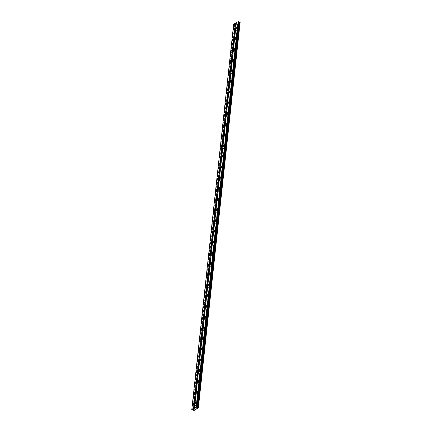 <?xml version="1.0" encoding="UTF-8"?>
<svg xmlns="http://www.w3.org/2000/svg" width="432" height="432" viewBox="0 0 432 432"><rect width="100%" height="100%" fill="white"/><g stroke="black" fill="none" stroke-linecap="round" stroke-linejoin="round"><path stroke-width="0.32" stroke-dasharray="2.16 1.62" d="M235.294 29.133A0.653 0.27 -73.2 0 0 235.17 28.69A0.653 0.27 -73.2 0 0 234.662 29.506A0.653 0.27 -73.2 0 0 234.787 29.943A0.653 0.27 -73.2 0 0 235.294 29.133M194.573 403.952A0.653 0.27 -73.2 0 0 194.449 403.515A0.653 0.27 -73.2 0 0 193.946 404.325A0.653 0.27 -73.2 0 0 194.071 404.768A0.653 0.27 -73.2 0 0 194.573 403.952M195.739 393.244A0.653 0.27 -73.2 0 0 195.61 392.807A0.653 0.27 -73.2 0 0 195.107 393.617A0.653 0.27 -73.2 0 0 195.232 394.06A0.653 0.27 -73.2 0 0 195.739 393.244M196.9 382.536A0.653 0.27 -73.2 0 0 196.776 382.099A0.653 0.27 -73.2 0 0 196.274 382.909A0.653 0.27 -73.2 0 0 196.398 383.346A0.653 0.27 -73.2 0 0 196.9 382.536M198.061 371.828A0.653 0.27 -73.2 0 0 197.937 371.385A0.653 0.27 -73.2 0 0 197.435 372.2A0.653 0.27 -73.2 0 0 197.559 372.638A0.653 0.27 -73.2 0 0 198.061 371.828M199.228 361.12A0.653 0.27 -73.2 0 0 199.103 360.677A0.653 0.27 -73.2 0 0 198.601 361.492A0.653 0.27 -73.2 0 0 198.725 361.93A0.653 0.27 -73.2 0 0 199.228 361.12M200.389 350.406A0.653 0.27 -73.2 0 0 200.264 349.969A0.653 0.27 -73.2 0 0 199.762 350.784A0.653 0.27 -73.2 0 0 199.886 351.221A0.653 0.27 -73.2 0 0 200.389 350.406M201.555 339.698A0.653 0.27 -73.2 0 0 201.431 339.26A0.653 0.27 -73.2 0 0 200.923 340.07A0.653 0.27 -73.2 0 0 201.053 340.513A0.653 0.27 -73.2 0 0 201.555 339.698M202.716 328.99A0.653 0.27 -73.2 0 0 202.592 328.552A0.653 0.27 -73.2 0 0 202.09 329.362A0.653 0.27 -73.2 0 0 202.214 329.8A0.653 0.27 -73.2 0 0 202.716 328.99M203.882 318.281A0.653 0.27 -73.2 0 0 203.758 317.839A0.653 0.27 -73.2 0 0 203.251 318.654A0.653 0.27 -73.2 0 0 203.375 319.091A0.653 0.27 -73.2 0 0 203.882 318.281M205.043 307.573A0.653 0.27 -73.2 0 0 204.919 307.13A0.653 0.27 -73.2 0 0 204.417 307.946A0.653 0.27 -73.2 0 0 204.541 308.383A0.653 0.27 -73.2 0 0 205.043 307.573M206.21 296.86A0.653 0.27 -73.2 0 0 206.08 296.422A0.653 0.27 -73.2 0 0 205.578 297.238A0.653 0.27 -73.2 0 0 205.702 297.675A0.653 0.27 -73.2 0 0 206.21 296.86M207.371 286.151A0.653 0.27 -73.2 0 0 207.247 285.714A0.653 0.27 -73.2 0 0 206.744 286.524A0.653 0.27 -73.2 0 0 206.869 286.967A0.653 0.27 -73.2 0 0 207.371 286.151M208.532 275.443A0.653 0.27 -73.2 0 0 208.408 275.006A0.653 0.27 -73.2 0 0 207.905 275.816A0.653 0.27 -73.2 0 0 208.03 276.253A0.653 0.27 -73.2 0 0 208.532 275.443M209.698 264.735A0.653 0.27 -73.2 0 0 209.574 264.292A0.653 0.27 -73.2 0 0 209.072 265.108A0.653 0.27 -73.2 0 0 209.196 265.545A0.653 0.27 -73.2 0 0 209.698 264.735M210.859 254.027A0.653 0.27 -73.2 0 0 210.735 253.584A0.653 0.27 -73.2 0 0 210.233 254.399A0.653 0.27 -73.2 0 0 210.357 254.837A0.653 0.27 -73.2 0 0 210.859 254.027M212.026 243.313A0.653 0.27 -73.2 0 0 211.901 242.876A0.653 0.27 -73.2 0 0 211.394 243.691A0.653 0.27 -73.2 0 0 211.523 244.129A0.653 0.27 -73.2 0 0 212.026 243.313M213.187 232.605A0.653 0.27 -73.2 0 0 213.062 232.168A0.653 0.27 -73.2 0 0 212.56 232.978A0.653 0.27 -73.2 0 0 212.684 233.42A0.653 0.27 -73.2 0 0 213.187 232.605M214.353 221.897A0.653 0.27 -73.2 0 0 214.229 221.459A0.653 0.27 -73.2 0 0 213.721 222.269A0.653 0.27 -73.2 0 0 213.845 222.707A0.653 0.27 -73.2 0 0 214.353 221.897M215.514 211.189A0.653 0.27 -73.2 0 0 215.39 210.751A0.653 0.27 -73.2 0 0 214.888 211.561A0.653 0.27 -73.2 0 0 215.012 211.999A0.653 0.27 -73.2 0 0 215.514 211.189M216.68 200.48A0.653 0.27 -73.2 0 0 216.551 200.038A0.653 0.27 -73.2 0 0 216.049 200.853A0.653 0.27 -73.2 0 0 216.173 201.29A0.653 0.27 -73.2 0 0 216.68 200.48M217.841 189.767A0.653 0.27 -73.2 0 0 217.717 189.329A0.653 0.27 -73.2 0 0 217.215 190.145A0.653 0.27 -73.2 0 0 217.339 190.582A0.653 0.27 -73.2 0 0 217.841 189.767M219.002 179.059A0.653 0.27 -73.2 0 0 218.878 178.621A0.653 0.27 -73.2 0 0 218.376 179.431A0.653 0.27 -73.2 0 0 218.5 179.874A0.653 0.27 -73.2 0 0 219.002 179.059M220.169 168.35A0.653 0.27 -73.2 0 0 220.045 167.913A0.653 0.27 -73.2 0 0 219.537 168.723A0.653 0.27 -73.2 0 0 219.667 169.166A0.653 0.27 -73.2 0 0 220.169 168.35M221.33 157.642A0.653 0.27 -73.2 0 0 221.206 157.205A0.653 0.27 -73.2 0 0 220.703 158.015A0.653 0.27 -73.2 0 0 220.828 158.452A0.653 0.27 -73.2 0 0 221.33 157.642M222.496 146.934A0.653 0.27 -73.2 0 0 222.372 146.491A0.653 0.27 -73.2 0 0 221.864 147.307A0.653 0.27 -73.2 0 0 221.994 147.744A0.653 0.27 -73.2 0 0 222.496 146.934M223.657 136.22A0.653 0.27 -73.2 0 0 223.533 135.783A0.653 0.27 -73.2 0 0 223.031 136.598A0.653 0.27 -73.2 0 0 223.155 137.036A0.653 0.27 -73.2 0 0 223.657 136.22M224.824 125.512A0.653 0.27 -73.2 0 0 224.699 125.075A0.653 0.27 -73.2 0 0 224.192 125.885A0.653 0.27 -73.2 0 0 224.316 126.328A0.653 0.27 -73.2 0 0 224.824 125.512M225.985 114.804A0.653 0.27 -73.2 0 0 225.86 114.367A0.653 0.27 -73.2 0 0 225.358 115.177A0.653 0.27 -73.2 0 0 225.482 115.619A0.653 0.27 -73.2 0 0 225.985 114.804M227.151 104.096A0.653 0.27 -73.2 0 0 227.021 103.658A0.653 0.27 -73.2 0 0 226.519 104.468A0.653 0.27 -73.2 0 0 226.643 104.906A0.653 0.27 -73.2 0 0 227.151 104.096M228.312 93.388A0.653 0.27 -73.2 0 0 228.188 92.945A0.653 0.27 -73.2 0 0 227.686 93.76A0.653 0.27 -73.2 0 0 227.81 94.198A0.653 0.27 -73.2 0 0 228.312 93.388M229.473 82.674A0.653 0.27 -73.2 0 0 229.349 82.237A0.653 0.27 -73.2 0 0 228.847 83.052A0.653 0.27 -73.2 0 0 228.971 83.489A0.653 0.27 -73.2 0 0 229.473 82.674M230.639 71.966A0.653 0.27 -73.2 0 0 230.515 71.528A0.653 0.27 -73.2 0 0 230.008 72.338A0.653 0.27 -73.2 0 0 230.137 72.781A0.653 0.27 -73.2 0 0 230.639 71.966M231.8 61.258A0.653 0.27 -73.2 0 0 231.676 60.82A0.653 0.27 -73.2 0 0 231.174 61.63A0.653 0.27 -73.2 0 0 231.298 62.073A0.653 0.27 -73.2 0 0 231.8 61.258M232.967 50.549A0.653 0.27 -73.2 0 0 232.843 50.112A0.653 0.27 -73.2 0 0 232.335 50.922A0.653 0.27 -73.2 0 0 232.465 51.359A0.653 0.27 -73.2 0 0 232.967 50.549M234.128 39.841A0.653 0.27 -73.2 0 0 234.004 39.398A0.653 0.27 -73.2 0 0 233.501 40.214A0.653 0.27 -73.2 0 0 233.626 40.651A0.653 0.27 -73.2 0 0 234.128 39.841M238.313 28.539A1.091 0.454 106.8 0 1 239.15 27.184A1.091 0.454 106.8 0 1 239.355 27.918A1.091 0.454 106.8 0 1 238.518 29.273A1.091 0.454 106.8 0 1 238.313 28.539M236.968 28.134A1.091 0.454 106.8 0 1 237.805 26.779A1.091 0.454 106.8 0 1 238.016 27.513A1.091 0.454 106.8 0 1 237.179 28.863A1.091 0.454 106.8 0 1 236.968 28.134M197.591 403.364A1.091 0.454 106.8 0 1 198.428 402.008A1.091 0.454 106.8 0 1 198.639 402.743A1.091 0.454 106.8 0 1 197.802 404.093A1.091 0.454 106.8 0 1 197.591 403.364M196.252 402.959A1.091 0.454 106.8 0 1 197.089 401.603A1.091 0.454 106.8 0 1 197.294 402.332A1.091 0.454 106.8 0 1 196.457 403.688A1.091 0.454 106.8 0 1 196.252 402.959M198.752 392.656A1.091 0.454 106.8 0 1 199.595 391.3A1.091 0.454 106.8 0 1 199.8 392.029A1.091 0.454 106.8 0 1 198.963 393.385A1.091 0.454 106.8 0 1 198.752 392.656M197.413 392.251A1.091 0.454 106.8 0 1 198.25 390.895A1.091 0.454 106.8 0 1 198.461 391.624A1.091 0.454 106.8 0 1 197.624 392.98A1.091 0.454 106.8 0 1 197.413 392.251M199.919 381.947A1.091 0.454 106.8 0 1 200.756 380.592A1.091 0.454 106.8 0 1 200.966 381.321A1.091 0.454 106.8 0 1 200.124 382.676A1.091 0.454 106.8 0 1 199.919 381.947M198.574 381.537A1.091 0.454 106.8 0 1 199.417 380.187A1.091 0.454 106.8 0 1 199.622 380.916A1.091 0.454 106.8 0 1 198.785 382.271A1.091 0.454 106.8 0 1 198.574 381.537M201.08 371.234A1.091 0.454 106.8 0 1 201.922 369.884A1.091 0.454 106.8 0 1 202.127 370.613A1.091 0.454 106.8 0 1 201.29 371.968A1.091 0.454 106.8 0 1 201.08 371.234M199.741 370.829A1.091 0.454 106.8 0 1 200.578 369.473A1.091 0.454 106.8 0 1 200.788 370.208A1.091 0.454 106.8 0 1 199.946 371.563A1.091 0.454 106.8 0 1 199.741 370.829M202.246 360.526A1.091 0.454 106.8 0 1 203.083 359.17A1.091 0.454 106.8 0 1 203.294 359.905A1.091 0.454 106.8 0 1 202.451 361.26A1.091 0.454 106.8 0 1 202.246 360.526M200.902 360.121A1.091 0.454 106.8 0 1 201.744 358.765A1.091 0.454 106.8 0 1 201.949 359.5A1.091 0.454 106.8 0 1 201.112 360.85A1.091 0.454 106.8 0 1 200.902 360.121M203.407 349.817A1.091 0.454 106.8 0 1 204.25 348.462A1.091 0.454 106.8 0 1 204.455 349.196A1.091 0.454 106.8 0 1 203.618 350.546A1.091 0.454 106.8 0 1 203.407 349.817M202.068 349.412A1.091 0.454 106.8 0 1 202.905 348.057A1.091 0.454 106.8 0 1 203.116 348.786A1.091 0.454 106.8 0 1 202.273 350.141A1.091 0.454 106.8 0 1 202.068 349.412M204.574 339.109A1.091 0.454 106.8 0 1 205.411 337.754A1.091 0.454 106.8 0 1 205.621 338.483A1.091 0.454 106.8 0 1 204.779 339.838A1.091 0.454 106.8 0 1 204.574 339.109M203.229 338.704A1.091 0.454 106.8 0 1 204.071 337.349A1.091 0.454 106.8 0 1 204.277 338.078A1.091 0.454 106.8 0 1 203.44 339.433A1.091 0.454 106.8 0 1 203.229 338.704M205.735 328.401A1.091 0.454 106.8 0 1 206.572 327.046A1.091 0.454 106.8 0 1 206.782 327.775A1.091 0.454 106.8 0 1 205.945 329.13A1.091 0.454 106.8 0 1 205.735 328.401M204.395 327.991A1.091 0.454 106.8 0 1 205.232 326.641A1.091 0.454 106.8 0 1 205.443 327.37A1.091 0.454 106.8 0 1 204.601 328.725A1.091 0.454 106.8 0 1 204.395 327.991M206.901 317.687A1.091 0.454 106.8 0 1 207.738 316.337A1.091 0.454 106.8 0 1 207.949 317.066A1.091 0.454 106.8 0 1 207.106 318.422A1.091 0.454 106.8 0 1 206.901 317.687M205.556 317.282A1.091 0.454 106.8 0 1 206.393 315.927A1.091 0.454 106.8 0 1 206.604 316.661A1.091 0.454 106.8 0 1 205.767 318.017A1.091 0.454 106.8 0 1 205.556 317.282M208.062 306.979A1.091 0.454 106.8 0 1 208.899 305.624A1.091 0.454 106.8 0 1 209.11 306.358A1.091 0.454 106.8 0 1 208.273 307.714A1.091 0.454 106.8 0 1 208.062 306.979M206.723 306.574A1.091 0.454 106.8 0 1 207.56 305.219A1.091 0.454 106.8 0 1 207.765 305.953A1.091 0.454 106.8 0 1 206.928 307.303A1.091 0.454 106.8 0 1 206.723 306.574M209.223 296.271A1.091 0.454 106.8 0 1 210.065 294.916A1.091 0.454 106.8 0 1 210.271 295.65A1.091 0.454 106.8 0 1 209.434 297A1.091 0.454 106.8 0 1 209.223 296.271M207.884 295.866A1.091 0.454 106.8 0 1 208.721 294.511A1.091 0.454 106.8 0 1 208.931 295.24A1.091 0.454 106.8 0 1 208.094 296.595A1.091 0.454 106.8 0 1 207.884 295.866M210.389 285.563A1.091 0.454 106.8 0 1 211.226 284.207A1.091 0.454 106.8 0 1 211.437 284.936A1.091 0.454 106.8 0 1 210.595 286.292A1.091 0.454 106.8 0 1 210.389 285.563M209.045 285.158A1.091 0.454 106.8 0 1 209.887 283.802A1.091 0.454 106.8 0 1 210.092 284.531A1.091 0.454 106.8 0 1 209.255 285.887A1.091 0.454 106.8 0 1 209.045 285.158M211.55 274.855A1.091 0.454 106.8 0 1 212.393 273.499A1.091 0.454 106.8 0 1 212.598 274.228A1.091 0.454 106.8 0 1 211.761 275.584A1.091 0.454 106.8 0 1 211.55 274.855M210.211 274.444A1.091 0.454 106.8 0 1 211.048 273.094A1.091 0.454 106.8 0 1 211.259 273.823A1.091 0.454 106.8 0 1 210.416 275.179A1.091 0.454 106.8 0 1 210.211 274.444M212.717 264.141A1.091 0.454 106.8 0 1 213.554 262.791A1.091 0.454 106.8 0 1 213.764 263.52A1.091 0.454 106.8 0 1 212.922 264.875A1.091 0.454 106.8 0 1 212.717 264.141M211.372 263.736A1.091 0.454 106.8 0 1 212.215 262.381A1.091 0.454 106.8 0 1 212.42 263.115A1.091 0.454 106.8 0 1 211.583 264.47A1.091 0.454 106.8 0 1 211.372 263.736M213.878 253.433A1.091 0.454 106.8 0 1 214.72 252.077A1.091 0.454 106.8 0 1 214.925 252.812A1.091 0.454 106.8 0 1 214.088 254.167A1.091 0.454 106.8 0 1 213.878 253.433M212.539 253.028A1.091 0.454 106.8 0 1 213.376 251.672A1.091 0.454 106.8 0 1 213.586 252.407A1.091 0.454 106.8 0 1 212.744 253.762A1.091 0.454 106.8 0 1 212.539 253.028M215.044 242.725A1.091 0.454 106.8 0 1 215.881 241.369A1.091 0.454 106.8 0 1 216.092 242.104A1.091 0.454 106.8 0 1 215.249 243.454A1.091 0.454 106.8 0 1 215.044 242.725M213.7 242.32A1.091 0.454 106.8 0 1 214.542 240.964A1.091 0.454 106.8 0 1 214.747 241.699A1.091 0.454 106.8 0 1 213.91 243.049A1.091 0.454 106.8 0 1 213.7 242.32M216.205 232.016A1.091 0.454 106.8 0 1 217.042 230.661A1.091 0.454 106.8 0 1 217.253 231.39A1.091 0.454 106.8 0 1 216.416 232.745A1.091 0.454 106.8 0 1 216.205 232.016M214.866 231.611A1.091 0.454 106.8 0 1 215.703 230.256A1.091 0.454 106.8 0 1 215.914 230.985A1.091 0.454 106.8 0 1 215.071 232.34A1.091 0.454 106.8 0 1 214.866 231.611M217.372 221.308A1.091 0.454 106.8 0 1 218.209 219.953A1.091 0.454 106.8 0 1 218.419 220.682A1.091 0.454 106.8 0 1 217.577 222.037A1.091 0.454 106.8 0 1 217.372 221.308M216.027 220.898A1.091 0.454 106.8 0 1 216.864 219.548A1.091 0.454 106.8 0 1 217.075 220.277A1.091 0.454 106.8 0 1 216.238 221.632A1.091 0.454 106.8 0 1 216.027 220.898M218.533 210.595A1.091 0.454 106.8 0 1 219.37 209.245A1.091 0.454 106.8 0 1 219.58 209.974A1.091 0.454 106.8 0 1 218.743 211.329A1.091 0.454 106.8 0 1 218.533 210.595M217.188 210.19A1.091 0.454 106.8 0 1 218.03 208.834A1.091 0.454 106.8 0 1 218.236 209.569A1.091 0.454 106.8 0 1 217.399 210.924A1.091 0.454 106.8 0 1 217.188 210.19M219.694 199.886A1.091 0.454 106.8 0 1 220.536 198.531A1.091 0.454 106.8 0 1 220.741 199.265A1.091 0.454 106.8 0 1 219.904 200.621A1.091 0.454 106.8 0 1 219.694 199.886M218.354 199.481A1.091 0.454 106.8 0 1 219.191 198.126A1.091 0.454 106.8 0 1 219.402 198.86A1.091 0.454 106.8 0 1 218.565 200.216A1.091 0.454 106.8 0 1 218.354 199.481M220.86 189.178A1.091 0.454 106.8 0 1 221.697 187.823A1.091 0.454 106.8 0 1 221.908 188.557A1.091 0.454 106.8 0 1 221.065 189.913A1.091 0.454 106.8 0 1 220.86 189.178M219.515 188.773A1.091 0.454 106.8 0 1 220.358 187.418A1.091 0.454 106.8 0 1 220.563 188.152A1.091 0.454 106.8 0 1 219.726 189.502A1.091 0.454 106.8 0 1 219.515 188.773M222.021 178.47A1.091 0.454 106.8 0 1 222.863 177.115A1.091 0.454 106.8 0 1 223.069 177.849A1.091 0.454 106.8 0 1 222.232 179.199A1.091 0.454 106.8 0 1 222.021 178.47M220.682 178.065A1.091 0.454 106.8 0 1 221.519 176.71A1.091 0.454 106.8 0 1 221.729 177.439A1.091 0.454 106.8 0 1 220.887 178.794A1.091 0.454 106.8 0 1 220.682 178.065M223.187 167.762A1.091 0.454 106.8 0 1 224.024 166.406A1.091 0.454 106.8 0 1 224.235 167.135A1.091 0.454 106.8 0 1 223.393 168.491A1.091 0.454 106.8 0 1 223.187 167.762M221.843 167.351A1.091 0.454 106.8 0 1 222.685 166.001A1.091 0.454 106.8 0 1 222.89 166.73A1.091 0.454 106.8 0 1 222.053 168.086A1.091 0.454 106.8 0 1 221.843 167.351M224.348 157.048A1.091 0.454 106.8 0 1 225.191 155.698A1.091 0.454 106.8 0 1 225.396 156.427A1.091 0.454 106.8 0 1 224.559 157.783A1.091 0.454 106.8 0 1 224.348 157.048M223.009 156.643A1.091 0.454 106.8 0 1 223.846 155.288A1.091 0.454 106.8 0 1 224.057 156.022A1.091 0.454 106.8 0 1 223.214 157.378A1.091 0.454 106.8 0 1 223.009 156.643M225.515 146.34A1.091 0.454 106.8 0 1 226.352 144.985A1.091 0.454 106.8 0 1 226.562 145.719A1.091 0.454 106.8 0 1 225.72 147.074A1.091 0.454 106.8 0 1 225.515 146.34M224.17 145.935A1.091 0.454 106.8 0 1 225.013 144.58A1.091 0.454 106.8 0 1 225.218 145.314A1.091 0.454 106.8 0 1 224.381 146.669A1.091 0.454 106.8 0 1 224.17 145.935M226.676 135.632A1.091 0.454 106.8 0 1 227.513 134.276A1.091 0.454 106.8 0 1 227.723 135.011A1.091 0.454 106.8 0 1 226.886 136.366A1.091 0.454 106.8 0 1 226.676 135.632M225.337 135.227A1.091 0.454 106.8 0 1 226.174 133.871A1.091 0.454 106.8 0 1 226.384 134.606A1.091 0.454 106.8 0 1 225.542 135.956A1.091 0.454 106.8 0 1 225.337 135.227M227.842 124.924A1.091 0.454 106.8 0 1 228.679 123.568A1.091 0.454 106.8 0 1 228.884 124.303A1.091 0.454 106.8 0 1 228.047 125.653A1.091 0.454 106.8 0 1 227.842 124.924M226.498 124.519A1.091 0.454 106.8 0 1 227.335 123.163A1.091 0.454 106.8 0 1 227.545 123.892A1.091 0.454 106.8 0 1 226.708 125.248A1.091 0.454 106.8 0 1 226.498 124.519M229.003 114.215A1.091 0.454 106.8 0 1 229.84 112.86A1.091 0.454 106.8 0 1 230.051 113.589A1.091 0.454 106.8 0 1 229.214 114.944A1.091 0.454 106.8 0 1 229.003 114.215M227.659 113.81A1.091 0.454 106.8 0 1 228.501 112.455A1.091 0.454 106.8 0 1 228.706 113.184A1.091 0.454 106.8 0 1 227.869 114.539A1.091 0.454 106.8 0 1 227.659 113.81M230.164 103.502A1.091 0.454 106.8 0 1 231.007 102.152A1.091 0.454 106.8 0 1 231.212 102.881A1.091 0.454 106.8 0 1 230.375 104.236A1.091 0.454 106.8 0 1 230.164 103.502M228.825 103.097A1.091 0.454 106.8 0 1 229.662 101.747A1.091 0.454 106.8 0 1 229.873 102.476A1.091 0.454 106.8 0 1 229.03 103.831A1.091 0.454 106.8 0 1 228.825 103.097M231.331 92.794A1.091 0.454 106.8 0 1 232.168 91.438A1.091 0.454 106.8 0 1 232.378 92.173A1.091 0.454 106.8 0 1 231.536 93.528A1.091 0.454 106.8 0 1 231.331 92.794M229.986 92.389A1.091 0.454 106.8 0 1 230.828 91.033A1.091 0.454 106.8 0 1 231.034 91.768A1.091 0.454 106.8 0 1 230.197 93.123A1.091 0.454 106.8 0 1 229.986 92.389M232.492 82.085A1.091 0.454 106.8 0 1 233.334 80.73A1.091 0.454 106.8 0 1 233.539 81.464A1.091 0.454 106.8 0 1 232.702 82.82A1.091 0.454 106.8 0 1 232.492 82.085M231.152 81.68A1.091 0.454 106.8 0 1 231.989 80.325A1.091 0.454 106.8 0 1 232.2 81.059A1.091 0.454 106.8 0 1 231.358 82.409A1.091 0.454 106.8 0 1 231.152 81.68M233.658 71.377A1.091 0.454 106.8 0 1 234.495 70.022A1.091 0.454 106.8 0 1 234.706 70.756A1.091 0.454 106.8 0 1 233.863 72.106A1.091 0.454 106.8 0 1 233.658 71.377M232.313 70.972A1.091 0.454 106.8 0 1 233.156 69.617A1.091 0.454 106.8 0 1 233.361 70.346A1.091 0.454 106.8 0 1 232.524 71.701A1.091 0.454 106.8 0 1 232.313 70.972M234.819 60.669A1.091 0.454 106.8 0 1 235.661 59.314A1.091 0.454 106.8 0 1 235.867 60.043A1.091 0.454 106.8 0 1 235.03 61.398A1.091 0.454 106.8 0 1 234.819 60.669M233.48 60.264A1.091 0.454 106.8 0 1 234.317 58.909A1.091 0.454 106.8 0 1 234.527 59.638A1.091 0.454 106.8 0 1 233.685 60.993A1.091 0.454 106.8 0 1 233.48 60.264M235.985 49.961A1.091 0.454 106.8 0 1 236.822 48.605A1.091 0.454 106.8 0 1 237.033 49.334A1.091 0.454 106.8 0 1 236.191 50.69A1.091 0.454 106.8 0 1 235.985 49.961M234.641 49.55A1.091 0.454 106.8 0 1 235.483 48.2A1.091 0.454 106.8 0 1 235.688 48.929A1.091 0.454 106.8 0 1 234.851 50.285A1.091 0.454 106.8 0 1 234.641 49.55M237.146 39.247A1.091 0.454 106.8 0 1 237.983 37.897A1.091 0.454 106.8 0 1 238.194 38.626A1.091 0.454 106.8 0 1 237.357 39.982A1.091 0.454 106.8 0 1 237.146 39.247M235.807 38.842A1.091 0.454 106.8 0 1 236.644 37.487A1.091 0.454 106.8 0 1 236.855 38.221A1.091 0.454 106.8 0 1 236.012 39.577A1.091 0.454 106.8 0 1 235.807 38.842M235.796 30.035A1.091 0.454 106.8 0 1 236.633 28.679A1.091 0.454 106.8 0 1 236.844 29.414A1.091 0.454 106.8 0 1 236.002 30.764A1.091 0.454 106.8 0 1 235.796 30.035M234.452 29.63A1.091 0.454 106.8 0 1 235.294 28.274A1.091 0.454 106.8 0 1 235.499 29.003A1.091 0.454 106.8 0 1 234.662 30.359A1.091 0.454 106.8 0 1 234.452 29.63M195.075 404.86A1.091 0.454 106.8 0 1 195.917 403.504A1.091 0.454 106.8 0 1 196.123 404.233A1.091 0.454 106.8 0 1 195.286 405.589A1.091 0.454 106.8 0 1 195.075 404.86M193.736 404.455A1.091 0.454 106.8 0 1 194.573 403.099A1.091 0.454 106.8 0 1 194.783 403.828A1.091 0.454 106.8 0 1 193.946 405.184A1.091 0.454 106.8 0 1 193.736 404.455M196.241 394.151A1.091 0.454 106.8 0 1 197.078 392.796A1.091 0.454 106.8 0 1 197.289 393.525A1.091 0.454 106.8 0 1 196.447 394.88A1.091 0.454 106.8 0 1 196.241 394.151M194.897 393.741A1.091 0.454 106.8 0 1 195.739 392.391A1.091 0.454 106.8 0 1 195.944 393.12A1.091 0.454 106.8 0 1 195.107 394.475A1.091 0.454 106.8 0 1 194.897 393.741M197.402 383.438A1.091 0.454 106.8 0 1 198.245 382.088A1.091 0.454 106.8 0 1 198.45 382.817A1.091 0.454 106.8 0 1 197.613 384.172A1.091 0.454 106.8 0 1 197.402 383.438M196.063 383.033A1.091 0.454 106.8 0 1 196.9 381.677A1.091 0.454 106.8 0 1 197.111 382.412A1.091 0.454 106.8 0 1 196.268 383.767A1.091 0.454 106.8 0 1 196.063 383.033M198.569 372.73A1.091 0.454 106.8 0 1 199.406 371.374A1.091 0.454 106.8 0 1 199.616 372.109A1.091 0.454 106.8 0 1 198.774 373.464A1.091 0.454 106.8 0 1 198.569 372.73M197.224 372.325A1.091 0.454 106.8 0 1 198.067 370.969A1.091 0.454 106.8 0 1 198.272 371.704A1.091 0.454 106.8 0 1 197.435 373.054A1.091 0.454 106.8 0 1 197.224 372.325M199.73 362.021A1.091 0.454 106.8 0 1 200.572 360.666A1.091 0.454 106.8 0 1 200.777 361.4A1.091 0.454 106.8 0 1 199.94 362.75A1.091 0.454 106.8 0 1 199.73 362.021M198.391 361.616A1.091 0.454 106.8 0 1 199.228 360.261A1.091 0.454 106.8 0 1 199.438 360.99A1.091 0.454 106.8 0 1 198.596 362.345A1.091 0.454 106.8 0 1 198.391 361.616M200.896 351.313A1.091 0.454 106.8 0 1 201.733 349.958A1.091 0.454 106.8 0 1 201.944 350.687A1.091 0.454 106.8 0 1 201.101 352.042A1.091 0.454 106.8 0 1 200.896 351.313M199.552 350.908A1.091 0.454 106.8 0 1 200.394 349.553A1.091 0.454 106.8 0 1 200.599 350.282A1.091 0.454 106.8 0 1 199.762 351.637A1.091 0.454 106.8 0 1 199.552 350.908M202.057 340.605A1.091 0.454 106.8 0 1 202.894 339.25A1.091 0.454 106.8 0 1 203.105 339.979A1.091 0.454 106.8 0 1 202.268 341.334A1.091 0.454 106.8 0 1 202.057 340.605M200.718 340.195A1.091 0.454 106.8 0 1 201.555 338.845A1.091 0.454 106.8 0 1 201.766 339.574A1.091 0.454 106.8 0 1 200.923 340.929A1.091 0.454 106.8 0 1 200.718 340.195M203.224 329.891A1.091 0.454 106.8 0 1 204.061 328.541A1.091 0.454 106.8 0 1 204.266 329.27A1.091 0.454 106.8 0 1 203.429 330.626A1.091 0.454 106.8 0 1 203.224 329.891M201.879 329.486A1.091 0.454 106.8 0 1 202.716 328.131A1.091 0.454 106.8 0 1 202.927 328.865A1.091 0.454 106.8 0 1 202.09 330.221A1.091 0.454 106.8 0 1 201.879 329.486M204.385 319.183A1.091 0.454 106.8 0 1 205.222 317.828A1.091 0.454 106.8 0 1 205.432 318.562A1.091 0.454 106.8 0 1 204.595 319.918A1.091 0.454 106.8 0 1 204.385 319.183M203.04 318.778A1.091 0.454 106.8 0 1 203.882 317.423A1.091 0.454 106.8 0 1 204.088 318.157A1.091 0.454 106.8 0 1 203.251 319.507A1.091 0.454 106.8 0 1 203.04 318.778M205.546 308.475A1.091 0.454 106.8 0 1 206.388 307.12A1.091 0.454 106.8 0 1 206.593 307.854A1.091 0.454 106.8 0 1 205.756 309.204A1.091 0.454 106.8 0 1 205.546 308.475M204.206 308.07A1.091 0.454 106.8 0 1 205.043 306.715A1.091 0.454 106.8 0 1 205.254 307.444A1.091 0.454 106.8 0 1 204.412 308.799A1.091 0.454 106.8 0 1 204.206 308.07M206.712 297.767A1.091 0.454 106.8 0 1 207.549 296.411A1.091 0.454 106.8 0 1 207.76 297.14A1.091 0.454 106.8 0 1 206.917 298.496A1.091 0.454 106.8 0 1 206.712 297.767M205.367 297.362A1.091 0.454 106.8 0 1 206.21 296.006A1.091 0.454 106.8 0 1 206.415 296.735A1.091 0.454 106.8 0 1 205.578 298.091A1.091 0.454 106.8 0 1 205.367 297.362M207.873 287.059A1.091 0.454 106.8 0 1 208.715 285.703A1.091 0.454 106.8 0 1 208.921 286.432A1.091 0.454 106.8 0 1 208.084 287.788A1.091 0.454 106.8 0 1 207.873 287.059M206.534 286.648A1.091 0.454 106.8 0 1 207.371 285.298A1.091 0.454 106.8 0 1 207.581 286.027A1.091 0.454 106.8 0 1 206.739 287.383A1.091 0.454 106.8 0 1 206.534 286.648M209.039 276.345A1.091 0.454 106.8 0 1 209.876 274.995A1.091 0.454 106.8 0 1 210.087 275.724A1.091 0.454 106.8 0 1 209.245 277.079A1.091 0.454 106.8 0 1 209.039 276.345M207.695 275.94A1.091 0.454 106.8 0 1 208.537 274.585A1.091 0.454 106.8 0 1 208.742 275.319A1.091 0.454 106.8 0 1 207.905 276.674A1.091 0.454 106.8 0 1 207.695 275.94M210.2 265.637A1.091 0.454 106.8 0 1 211.043 264.281A1.091 0.454 106.8 0 1 211.248 265.016A1.091 0.454 106.8 0 1 210.411 266.371A1.091 0.454 106.8 0 1 210.2 265.637M208.861 265.232A1.091 0.454 106.8 0 1 209.698 263.876A1.091 0.454 106.8 0 1 209.909 264.611A1.091 0.454 106.8 0 1 209.066 265.966A1.091 0.454 106.8 0 1 208.861 265.232M211.367 254.929A1.091 0.454 106.8 0 1 212.204 253.573A1.091 0.454 106.8 0 1 212.414 254.308A1.091 0.454 106.8 0 1 211.572 255.658A1.091 0.454 106.8 0 1 211.367 254.929M210.022 254.524A1.091 0.454 106.8 0 1 210.865 253.168A1.091 0.454 106.8 0 1 211.07 253.903A1.091 0.454 106.8 0 1 210.233 255.253A1.091 0.454 106.8 0 1 210.022 254.524M212.528 244.22A1.091 0.454 106.8 0 1 213.365 242.865A1.091 0.454 106.8 0 1 213.575 243.594A1.091 0.454 106.8 0 1 212.738 244.949A1.091 0.454 106.8 0 1 212.528 244.22M211.189 243.815A1.091 0.454 106.8 0 1 212.026 242.46A1.091 0.454 106.8 0 1 212.236 243.189A1.091 0.454 106.8 0 1 211.394 244.544A1.091 0.454 106.8 0 1 211.189 243.815M213.689 233.512A1.091 0.454 106.8 0 1 214.531 232.157A1.091 0.454 106.8 0 1 214.736 232.886A1.091 0.454 106.8 0 1 213.899 234.241A1.091 0.454 106.8 0 1 213.689 233.512M212.35 233.102A1.091 0.454 106.8 0 1 213.187 231.752A1.091 0.454 106.8 0 1 213.397 232.481A1.091 0.454 106.8 0 1 212.56 233.836A1.091 0.454 106.8 0 1 212.35 233.102M214.855 222.799A1.091 0.454 106.8 0 1 215.692 221.449A1.091 0.454 106.8 0 1 215.903 222.178A1.091 0.454 106.8 0 1 215.066 223.533A1.091 0.454 106.8 0 1 214.855 222.799M213.511 222.394A1.091 0.454 106.8 0 1 214.353 221.038A1.091 0.454 106.8 0 1 214.558 221.773A1.091 0.454 106.8 0 1 213.721 223.128A1.091 0.454 106.8 0 1 213.511 222.394M216.016 212.09A1.091 0.454 106.8 0 1 216.859 210.735A1.091 0.454 106.8 0 1 217.064 211.469A1.091 0.454 106.8 0 1 216.227 212.825A1.091 0.454 106.8 0 1 216.016 212.09M214.677 211.685A1.091 0.454 106.8 0 1 215.514 210.33A1.091 0.454 106.8 0 1 215.725 211.064A1.091 0.454 106.8 0 1 214.882 212.42A1.091 0.454 106.8 0 1 214.677 211.685M217.183 201.382A1.091 0.454 106.8 0 1 218.02 200.027A1.091 0.454 106.8 0 1 218.23 200.761A1.091 0.454 106.8 0 1 217.388 202.117A1.091 0.454 106.8 0 1 217.183 201.382M215.838 200.977A1.091 0.454 106.8 0 1 216.68 199.622A1.091 0.454 106.8 0 1 216.886 200.356A1.091 0.454 106.8 0 1 216.049 201.706A1.091 0.454 106.8 0 1 215.838 200.977M218.344 190.674A1.091 0.454 106.8 0 1 219.186 189.319A1.091 0.454 106.8 0 1 219.391 190.053A1.091 0.454 106.8 0 1 218.554 191.403A1.091 0.454 106.8 0 1 218.344 190.674M217.004 190.269A1.091 0.454 106.8 0 1 217.841 188.914A1.091 0.454 106.8 0 1 218.052 189.643A1.091 0.454 106.8 0 1 217.21 190.998A1.091 0.454 106.8 0 1 217.004 190.269M219.51 179.966A1.091 0.454 106.8 0 1 220.347 178.61A1.091 0.454 106.8 0 1 220.558 179.339A1.091 0.454 106.8 0 1 219.715 180.695A1.091 0.454 106.8 0 1 219.51 179.966M218.165 179.555A1.091 0.454 106.8 0 1 219.008 178.205A1.091 0.454 106.8 0 1 219.213 178.934A1.091 0.454 106.8 0 1 218.376 180.29A1.091 0.454 106.8 0 1 218.165 179.555M220.671 169.252A1.091 0.454 106.8 0 1 221.513 167.902A1.091 0.454 106.8 0 1 221.719 168.631A1.091 0.454 106.8 0 1 220.882 169.987A1.091 0.454 106.8 0 1 220.671 169.252M219.332 168.847A1.091 0.454 106.8 0 1 220.169 167.492A1.091 0.454 106.8 0 1 220.379 168.226A1.091 0.454 106.8 0 1 219.537 169.582A1.091 0.454 106.8 0 1 219.332 168.847M221.837 158.544A1.091 0.454 106.8 0 1 222.674 157.189A1.091 0.454 106.8 0 1 222.885 157.923A1.091 0.454 106.8 0 1 222.043 159.278A1.091 0.454 106.8 0 1 221.837 158.544M220.493 158.139A1.091 0.454 106.8 0 1 221.335 156.784A1.091 0.454 106.8 0 1 221.54 157.518A1.091 0.454 106.8 0 1 220.703 158.873A1.091 0.454 106.8 0 1 220.493 158.139M222.998 147.836A1.091 0.454 106.8 0 1 223.835 146.48A1.091 0.454 106.8 0 1 224.046 147.215A1.091 0.454 106.8 0 1 223.209 148.57A1.091 0.454 106.8 0 1 222.998 147.836M221.659 147.431A1.091 0.454 106.8 0 1 222.496 146.075A1.091 0.454 106.8 0 1 222.707 146.81A1.091 0.454 106.8 0 1 221.864 148.16A1.091 0.454 106.8 0 1 221.659 147.431M224.159 137.128A1.091 0.454 106.8 0 1 225.002 135.772A1.091 0.454 106.8 0 1 225.207 136.507A1.091 0.454 106.8 0 1 224.37 137.857A1.091 0.454 106.8 0 1 224.159 137.128M222.82 136.723A1.091 0.454 106.8 0 1 223.657 135.367A1.091 0.454 106.8 0 1 223.868 136.096A1.091 0.454 106.8 0 1 223.031 137.452A1.091 0.454 106.8 0 1 222.82 136.723M225.326 126.419A1.091 0.454 106.8 0 1 226.163 125.064A1.091 0.454 106.8 0 1 226.373 125.793A1.091 0.454 106.8 0 1 225.536 127.148A1.091 0.454 106.8 0 1 225.326 126.419M223.981 126.014A1.091 0.454 106.8 0 1 224.824 124.659A1.091 0.454 106.8 0 1 225.029 125.388A1.091 0.454 106.8 0 1 224.192 126.743A1.091 0.454 106.8 0 1 223.981 126.014M226.487 115.706A1.091 0.454 106.8 0 1 227.329 114.356A1.091 0.454 106.8 0 1 227.534 115.085A1.091 0.454 106.8 0 1 226.697 116.44A1.091 0.454 106.8 0 1 226.487 115.706M225.148 115.301A1.091 0.454 106.8 0 1 225.985 113.951A1.091 0.454 106.8 0 1 226.195 114.68A1.091 0.454 106.8 0 1 225.353 116.035A1.091 0.454 106.8 0 1 225.148 115.301M227.653 104.998A1.091 0.454 106.8 0 1 228.49 103.642A1.091 0.454 106.8 0 1 228.701 104.377A1.091 0.454 106.8 0 1 227.858 105.732A1.091 0.454 106.8 0 1 227.653 104.998M226.309 104.593A1.091 0.454 106.8 0 1 227.151 103.237A1.091 0.454 106.8 0 1 227.356 103.972A1.091 0.454 106.8 0 1 226.519 105.327A1.091 0.454 106.8 0 1 226.309 104.593M228.814 94.289A1.091 0.454 106.8 0 1 229.657 92.934A1.091 0.454 106.8 0 1 229.862 93.668A1.091 0.454 106.8 0 1 229.025 95.024A1.091 0.454 106.8 0 1 228.814 94.289M227.475 93.884A1.091 0.454 106.8 0 1 228.312 92.529A1.091 0.454 106.8 0 1 228.523 93.263A1.091 0.454 106.8 0 1 227.68 94.613A1.091 0.454 106.8 0 1 227.475 93.884M229.981 83.581A1.091 0.454 106.8 0 1 230.818 82.226A1.091 0.454 106.8 0 1 231.028 82.96A1.091 0.454 106.8 0 1 230.186 84.31A1.091 0.454 106.8 0 1 229.981 83.581M228.636 83.176A1.091 0.454 106.8 0 1 229.478 81.821A1.091 0.454 106.8 0 1 229.684 82.55A1.091 0.454 106.8 0 1 228.847 83.905A1.091 0.454 106.8 0 1 228.636 83.176M231.142 72.873A1.091 0.454 106.8 0 1 231.984 71.518A1.091 0.454 106.8 0 1 232.189 72.247A1.091 0.454 106.8 0 1 231.352 73.602A1.091 0.454 106.8 0 1 231.142 72.873M229.802 72.468A1.091 0.454 106.8 0 1 230.639 71.113A1.091 0.454 106.8 0 1 230.85 71.842A1.091 0.454 106.8 0 1 230.008 73.197A1.091 0.454 106.8 0 1 229.802 72.468M232.308 62.165A1.091 0.454 106.8 0 1 233.145 60.809A1.091 0.454 106.8 0 1 233.356 61.538A1.091 0.454 106.8 0 1 232.513 62.894A1.091 0.454 106.8 0 1 232.308 62.165M230.963 61.754A1.091 0.454 106.8 0 1 231.806 60.404A1.091 0.454 106.8 0 1 232.011 61.133A1.091 0.454 106.8 0 1 231.174 62.489A1.091 0.454 106.8 0 1 230.963 61.754M233.469 51.451A1.091 0.454 106.8 0 1 234.306 50.101A1.091 0.454 106.8 0 1 234.517 50.83A1.091 0.454 106.8 0 1 233.68 52.186A1.091 0.454 106.8 0 1 233.469 51.451M232.13 51.046A1.091 0.454 106.8 0 1 232.967 49.691A1.091 0.454 106.8 0 1 233.177 50.425A1.091 0.454 106.8 0 1 232.335 51.781A1.091 0.454 106.8 0 1 232.13 51.046M234.63 40.743A1.091 0.454 106.8 0 1 235.472 39.388A1.091 0.454 106.8 0 1 235.678 40.122A1.091 0.454 106.8 0 1 234.841 41.477A1.091 0.454 106.8 0 1 234.63 40.743M233.291 40.338A1.091 0.454 106.8 0 1 234.128 38.983A1.091 0.454 106.8 0 1 234.338 39.717A1.091 0.454 106.8 0 1 233.501 41.067A1.091 0.454 106.8 0 1 233.291 40.338M237.805 27.637A0.653 0.27 -73.2 0 0 237.681 27.194A0.653 0.27 -73.2 0 0 237.179 28.01A0.653 0.27 -73.2 0 0 237.303 28.447A0.653 0.27 -73.2 0 0 237.805 27.637M197.089 402.457A0.653 0.27 -73.2 0 0 196.965 402.019A0.653 0.27 -73.2 0 0 196.457 402.835A0.653 0.27 -73.2 0 0 196.582 403.272A0.653 0.27 -73.2 0 0 197.089 402.457M198.25 391.748A0.653 0.27 -73.2 0 0 198.126 391.311A0.653 0.27 -73.2 0 0 197.624 392.121A0.653 0.27 -73.2 0 0 197.748 392.564A0.653 0.27 -73.2 0 0 198.25 391.748M199.417 381.04A0.653 0.27 -73.2 0 0 199.287 380.603A0.653 0.27 -73.2 0 0 198.785 381.413A0.653 0.27 -73.2 0 0 198.909 381.856A0.653 0.27 -73.2 0 0 199.417 381.04M200.578 370.332A0.653 0.27 -73.2 0 0 200.453 369.895A0.653 0.27 -73.2 0 0 199.951 370.705A0.653 0.27 -73.2 0 0 200.075 371.142A0.653 0.27 -73.2 0 0 200.578 370.332M201.739 359.624A0.653 0.27 -73.2 0 0 201.614 359.181A0.653 0.27 -73.2 0 0 201.112 359.996A0.653 0.27 -73.2 0 0 201.236 360.434A0.653 0.27 -73.2 0 0 201.739 359.624M202.905 348.916A0.653 0.27 -73.2 0 0 202.781 348.473A0.653 0.27 -73.2 0 0 202.279 349.288A0.653 0.27 -73.2 0 0 202.403 349.726A0.653 0.27 -73.2 0 0 202.905 348.916M204.066 338.202A0.653 0.27 -73.2 0 0 203.942 337.765A0.653 0.27 -73.2 0 0 203.44 338.58A0.653 0.27 -73.2 0 0 203.564 339.017A0.653 0.27 -73.2 0 0 204.066 338.202M205.232 327.494A0.653 0.27 -73.2 0 0 205.108 327.056A0.653 0.27 -73.2 0 0 204.601 327.866A0.653 0.27 -73.2 0 0 204.73 328.309A0.653 0.27 -73.2 0 0 205.232 327.494M206.393 316.786A0.653 0.27 -73.2 0 0 206.269 316.348A0.653 0.27 -73.2 0 0 205.767 317.158A0.653 0.27 -73.2 0 0 205.891 317.596A0.653 0.27 -73.2 0 0 206.393 316.786M207.56 306.077A0.653 0.27 -73.2 0 0 207.436 305.635A0.653 0.27 -73.2 0 0 206.928 306.45A0.653 0.27 -73.2 0 0 207.052 306.887A0.653 0.27 -73.2 0 0 207.56 306.077M208.721 295.369A0.653 0.27 -73.2 0 0 208.597 294.926A0.653 0.27 -73.2 0 0 208.094 295.742A0.653 0.27 -73.2 0 0 208.219 296.179A0.653 0.27 -73.2 0 0 208.721 295.369M209.887 284.656A0.653 0.27 -73.2 0 0 209.758 284.218A0.653 0.27 -73.2 0 0 209.255 285.034A0.653 0.27 -73.2 0 0 209.38 285.471A0.653 0.27 -73.2 0 0 209.887 284.656M211.048 273.947A0.653 0.27 -73.2 0 0 210.924 273.51A0.653 0.27 -73.2 0 0 210.422 274.32A0.653 0.27 -73.2 0 0 210.546 274.763A0.653 0.27 -73.2 0 0 211.048 273.947M212.209 263.239A0.653 0.27 -73.2 0 0 212.085 262.802A0.653 0.27 -73.2 0 0 211.583 263.612A0.653 0.27 -73.2 0 0 211.707 264.049A0.653 0.27 -73.2 0 0 212.209 263.239M213.376 252.531A0.653 0.27 -73.2 0 0 213.251 252.088A0.653 0.27 -73.2 0 0 212.749 252.904A0.653 0.27 -73.2 0 0 212.873 253.341A0.653 0.27 -73.2 0 0 213.376 252.531M214.537 241.823A0.653 0.27 -73.2 0 0 214.412 241.38A0.653 0.27 -73.2 0 0 213.91 242.195A0.653 0.27 -73.2 0 0 214.034 242.633A0.653 0.27 -73.2 0 0 214.537 241.823M215.703 231.109A0.653 0.27 -73.2 0 0 215.579 230.672A0.653 0.27 -73.2 0 0 215.071 231.487A0.653 0.27 -73.2 0 0 215.201 231.925A0.653 0.27 -73.2 0 0 215.703 231.109M216.864 220.401A0.653 0.27 -73.2 0 0 216.74 219.964A0.653 0.27 -73.2 0 0 216.238 220.774A0.653 0.27 -73.2 0 0 216.362 221.216A0.653 0.27 -73.2 0 0 216.864 220.401M218.03 209.693A0.653 0.27 -73.2 0 0 217.906 209.255A0.653 0.27 -73.2 0 0 217.399 210.065A0.653 0.27 -73.2 0 0 217.523 210.503A0.653 0.27 -73.2 0 0 218.03 209.693M219.191 198.985A0.653 0.27 -73.2 0 0 219.067 198.547A0.653 0.27 -73.2 0 0 218.565 199.357A0.653 0.27 -73.2 0 0 218.689 199.795A0.653 0.27 -73.2 0 0 219.191 198.985M220.358 188.276A0.653 0.27 -73.2 0 0 220.228 187.834A0.653 0.27 -73.2 0 0 219.726 188.649A0.653 0.27 -73.2 0 0 219.85 189.086A0.653 0.27 -73.2 0 0 220.358 188.276M221.519 177.563A0.653 0.27 -73.2 0 0 221.395 177.125A0.653 0.27 -73.2 0 0 220.892 177.941A0.653 0.27 -73.2 0 0 221.017 178.378A0.653 0.27 -73.2 0 0 221.519 177.563M222.68 166.855A0.653 0.27 -73.2 0 0 222.556 166.417A0.653 0.27 -73.2 0 0 222.053 167.227A0.653 0.27 -73.2 0 0 222.178 167.67A0.653 0.27 -73.2 0 0 222.68 166.855M223.846 156.146A0.653 0.27 -73.2 0 0 223.722 155.709A0.653 0.27 -73.2 0 0 223.22 156.519A0.653 0.27 -73.2 0 0 223.344 156.962A0.653 0.27 -73.2 0 0 223.846 156.146M225.007 145.438A0.653 0.27 -73.2 0 0 224.883 145.001A0.653 0.27 -73.2 0 0 224.381 145.811A0.653 0.27 -73.2 0 0 224.505 146.248A0.653 0.27 -73.2 0 0 225.007 145.438M226.174 134.73A0.653 0.27 -73.2 0 0 226.049 134.287A0.653 0.27 -73.2 0 0 225.542 135.103A0.653 0.27 -73.2 0 0 225.671 135.54A0.653 0.27 -73.2 0 0 226.174 134.73M227.335 124.016A0.653 0.27 -73.2 0 0 227.21 123.579A0.653 0.27 -73.2 0 0 226.708 124.394A0.653 0.27 -73.2 0 0 226.832 124.832A0.653 0.27 -73.2 0 0 227.335 124.016M228.501 113.308A0.653 0.27 -73.2 0 0 228.377 112.871A0.653 0.27 -73.2 0 0 227.869 113.681A0.653 0.27 -73.2 0 0 227.993 114.124A0.653 0.27 -73.2 0 0 228.501 113.308M229.662 102.6A0.653 0.27 -73.2 0 0 229.538 102.163A0.653 0.27 -73.2 0 0 229.036 102.973A0.653 0.27 -73.2 0 0 229.16 103.415A0.653 0.27 -73.2 0 0 229.662 102.6M230.828 91.892A0.653 0.27 -73.2 0 0 230.699 91.454A0.653 0.27 -73.2 0 0 230.197 92.264A0.653 0.27 -73.2 0 0 230.321 92.702A0.653 0.27 -73.2 0 0 230.828 91.892M231.989 81.184A0.653 0.27 -73.2 0 0 231.865 80.741A0.653 0.27 -73.2 0 0 231.363 81.556A0.653 0.27 -73.2 0 0 231.487 81.994A0.653 0.27 -73.2 0 0 231.989 81.184M233.15 70.47A0.653 0.27 -73.2 0 0 233.026 70.033A0.653 0.27 -73.2 0 0 232.524 70.848A0.653 0.27 -73.2 0 0 232.648 71.285A0.653 0.27 -73.2 0 0 233.15 70.47M234.317 59.762A0.653 0.27 -73.2 0 0 234.193 59.324A0.653 0.27 -73.2 0 0 233.69 60.134A0.653 0.27 -73.2 0 0 233.815 60.577A0.653 0.27 -73.2 0 0 234.317 59.762M235.478 49.054A0.653 0.27 -73.2 0 0 235.354 48.616A0.653 0.27 -73.2 0 0 234.851 49.426A0.653 0.27 -73.2 0 0 234.976 49.869A0.653 0.27 -73.2 0 0 235.478 49.054M236.644 38.345A0.653 0.27 -73.2 0 0 236.52 37.908A0.653 0.27 -73.2 0 0 236.012 38.718A0.653 0.27 -73.2 0 0 236.142 39.155A0.653 0.27 -73.2 0 0 236.644 38.345M193.369 410.341L235.251 24.808L236.083 24.856L240.235 22.383M235.251 24.808L233.647 24.262M191.819 409.871L233.701 24.338M238.648 23.328L196.765 408.861M196.571 408.866L238.453 23.333M237.611 23.83L195.728 409.363M195.799 409.325L237.67 23.911M236.083 24.856L194.2 410.389M193.266 410.2L235.148 24.667M235.008 24.467L193.126 410M192.764 409.887L234.646 24.354M234.031 24.44L192.148 409.973M236.428 22.723L194.546 408.256M235.791 24.862L193.909 410.395M193.358 410.27L235.235 24.781M235.51 24.867L193.628 410.4M235.445 24.867L193.563 410.4M234.23 28.409L235.17 28.69M193.514 403.234L194.449 403.515M194.675 392.521L195.61 392.807M195.836 381.812L196.776 382.099M197.003 371.104L197.937 371.385M198.164 360.396L199.103 360.677M199.33 349.688L200.264 349.969M200.491 338.974L201.431 339.26M201.658 328.266L202.592 328.552M202.819 317.558L203.758 317.839M203.985 306.85L204.919 307.13M205.146 296.141L206.08 296.422M206.307 285.428L207.247 285.714M207.473 274.72L208.408 275.006M208.634 264.011L209.574 264.292M209.801 253.303L210.735 253.584M210.962 242.595L211.901 242.876M212.128 231.881L213.062 232.168M213.289 221.173L214.229 221.459M214.456 210.465L215.39 210.751M215.617 199.757L216.551 200.038M216.778 189.049L217.717 189.329M217.944 178.335L218.878 178.621M219.105 167.627L220.045 167.913M220.271 156.919L221.206 157.205M221.432 146.21L222.372 146.491M222.599 135.502L223.533 135.783M223.76 124.789L224.699 125.075M224.926 114.08L225.86 114.367M226.087 103.372L227.021 103.658M227.248 92.664L228.188 92.945M228.415 81.956L229.349 82.237M229.576 71.248L230.515 71.528M230.742 60.534L231.676 60.82M231.903 49.826L232.843 50.112M233.069 39.118L234.004 39.398M237.805 26.779L239.15 27.184M197.089 401.603L198.428 402.008M198.25 390.895L199.595 391.3M199.417 380.187L200.756 380.592M200.578 369.473L201.922 369.884M201.744 358.765L203.083 359.17M202.905 348.057L204.25 348.462M204.071 337.349L205.411 337.754M205.232 326.641L206.572 327.046M206.393 315.927L207.738 316.337M207.56 305.219L208.899 305.624M208.721 294.511L210.065 294.916M209.887 283.802L211.226 284.207M211.048 273.094L212.393 273.499M212.215 262.381L213.554 262.791M213.376 251.672L214.72 252.077M214.542 240.964L215.881 241.369M215.703 230.256L217.042 230.661M216.864 219.548L218.209 219.953M218.03 208.834L219.37 209.245M219.191 198.126L220.536 198.531M220.358 187.418L221.697 187.823M221.519 176.71L222.863 177.115M222.685 166.001L224.024 166.406M223.846 155.288L225.191 155.698M225.013 144.58L226.352 144.985M226.174 133.871L227.513 134.276M227.335 123.163L228.679 123.568M228.501 112.455L229.84 112.86M229.662 101.747L231.007 102.152M230.828 91.033L232.168 91.438M231.989 80.325L233.334 80.73M233.156 69.617L234.495 70.022M234.317 58.909L235.661 59.314M235.483 48.2L236.822 48.605M236.644 37.487L237.983 37.897M235.294 28.274L236.633 28.679M194.573 403.099L195.917 403.504M195.739 392.391L197.078 392.796M196.9 381.677L198.245 382.088M198.067 370.969L199.406 371.374M199.228 360.261L200.572 360.666M200.394 349.553L201.733 349.958M201.555 338.845L202.894 339.25M202.716 328.131L204.061 328.541M203.882 317.423L205.222 317.828M205.043 306.715L206.388 307.12M206.21 296.006L207.549 296.411M207.371 285.298L208.715 285.703M208.537 274.585L209.876 274.995M209.698 263.876L211.043 264.281M210.865 253.168L212.204 253.573M212.026 242.46L213.365 242.865M213.187 231.752L214.531 232.157M214.353 221.038L215.692 221.449M215.514 210.33L216.859 210.735M216.68 199.622L218.02 200.027M217.841 188.914L219.186 189.319M219.008 178.205L220.347 178.61M220.169 167.492L221.513 167.902M221.335 156.784L222.674 157.189M222.496 146.075L223.835 146.48M223.657 135.367L225.002 135.772M224.824 124.659L226.163 125.064M225.985 113.951L227.329 114.356M227.151 103.237L228.49 103.642M228.312 92.529L229.657 92.934M229.478 81.821L230.818 82.226M230.639 71.113L231.984 71.518M231.806 60.404L233.145 60.809M232.967 49.691L234.306 50.101M234.128 38.983L235.472 39.388M236.747 26.914L237.681 27.194M196.025 401.738L196.965 402.019M197.192 391.03L198.126 391.311M198.353 380.317L199.287 380.603M199.514 369.608L200.453 369.895M200.68 358.9L201.614 359.181M201.841 348.192L202.781 348.473M203.008 337.484L203.942 337.765M204.169 326.77L205.108 327.056M205.335 316.062L206.269 316.348M206.496 305.354L207.436 305.635M207.662 294.646L208.597 294.926M208.823 283.937L209.758 284.218M209.984 273.224L210.924 273.51M211.151 262.516L212.085 262.802M212.312 251.807L213.251 252.088M213.478 241.099L214.412 241.38M214.639 230.391L215.579 230.672M215.806 219.677L216.74 219.964M216.967 208.969L217.906 209.255M218.133 198.261L219.067 198.547M219.294 187.553L220.228 187.834M220.455 176.845L221.395 177.125M221.621 166.131L222.556 166.417M222.782 155.423L223.722 155.709M223.949 144.715L224.883 145.001M225.11 134.006L226.049 134.287M226.276 123.298L227.21 123.579M227.437 112.585L228.377 112.871M228.604 101.876L229.538 102.163M229.765 91.168L230.699 91.454M230.926 80.46L231.865 80.741M232.092 69.752L233.026 70.033M233.253 59.044L234.193 59.324M234.419 48.33L235.354 48.616M235.58 37.622L236.52 37.908M233.852 29.662L234.787 29.943M193.131 404.482L194.071 404.768M194.297 393.773L195.232 394.06M195.458 383.065L196.398 383.346M196.625 372.357L197.559 372.638M197.786 361.649L198.725 361.93M198.952 350.935L199.886 351.221M200.113 340.227L201.053 340.513M201.28 329.519L202.214 329.8M202.441 318.811L203.375 319.091M203.602 308.102L204.541 308.383M204.768 297.389L205.702 297.675M205.929 286.681L206.869 286.967M207.095 275.972L208.03 276.253M208.256 265.264L209.196 265.545M209.423 254.556L210.357 254.837M210.584 243.842L211.523 244.129M211.75 233.134L212.684 233.42M212.911 222.426L213.845 222.707M214.072 211.718L215.012 211.999M215.239 201.01L216.173 201.29M216.4 190.296L217.339 190.582M217.566 179.588L218.5 179.874M218.727 168.88L219.667 169.166M219.893 158.171L220.828 158.452M221.054 147.463L221.994 147.744M222.221 136.75L223.155 137.036M223.382 126.041L224.316 126.328M224.543 115.333L225.482 115.619M225.709 104.625L226.643 104.906M226.87 93.917L227.81 94.198M228.037 83.209L228.971 83.489M229.198 72.495L230.137 72.781M230.364 61.787L231.298 62.073M231.525 51.079L232.465 51.359M232.691 40.37L233.626 40.651M237.179 28.863L238.518 29.273M196.457 403.688L197.802 404.093M197.624 392.98L198.963 393.385M198.785 382.271L200.124 382.676M199.946 371.563L201.29 371.968M201.112 360.85L202.451 361.26M202.273 350.141L203.618 350.546M203.44 339.433L204.779 339.838M204.601 328.725L205.945 329.13M205.767 318.017L207.106 318.422M206.928 307.303L208.273 307.714M208.094 296.595L209.434 297M209.255 285.887L210.595 286.292M210.416 275.179L211.761 275.584M211.583 264.47L212.922 264.875M212.744 253.762L214.088 254.167M213.91 243.049L215.249 243.454M215.071 232.34L216.416 232.745M216.238 221.632L217.577 222.037M217.399 210.924L218.743 211.329M218.565 200.216L219.904 200.621M219.726 189.502L221.065 189.913M220.887 178.794L222.232 179.199M222.053 168.086L223.393 168.491M223.214 157.378L224.559 157.783M224.381 146.669L225.72 147.074M225.542 135.956L226.886 136.366M226.708 125.248L228.047 125.653M227.869 114.539L229.214 114.944M229.03 103.831L230.375 104.236M230.197 93.123L231.536 93.528M231.358 82.409L232.702 82.82M232.524 71.701L233.863 72.106M233.685 60.993L235.03 61.398M234.851 50.285L236.191 50.69M236.012 39.577L237.357 39.982M234.662 30.359L236.002 30.764M193.946 405.184L195.286 405.589M195.107 394.475L196.447 394.88M196.268 383.767L197.613 384.172M197.435 373.054L198.774 373.464M198.596 362.345L199.94 362.75M199.762 351.637L201.101 352.042M200.923 340.929L202.268 341.334M202.09 330.221L203.429 330.626M203.251 319.507L204.595 319.918M204.412 308.799L205.756 309.204M205.578 298.091L206.917 298.496M206.739 287.383L208.084 287.788M207.905 276.674L209.245 277.079M209.066 265.966L210.411 266.371M210.233 255.253L211.572 255.658M211.394 244.544L212.738 244.949M212.56 233.836L213.899 234.241M213.721 223.128L215.066 223.533M214.882 212.42L216.227 212.825M216.049 201.706L217.388 202.117M217.21 190.998L218.554 191.403M218.376 180.29L219.715 180.695M219.537 169.582L220.882 169.987M220.703 158.873L222.043 159.278M221.864 148.16L223.209 148.57M223.031 137.452L224.37 137.857M224.192 126.743L225.536 127.148M225.353 116.035L226.697 116.44M226.519 105.327L227.858 105.732M227.68 94.613L229.025 95.024M228.847 83.905L230.186 84.31M230.008 73.197L231.352 73.602M231.174 62.489L232.513 62.894M232.335 51.781L233.68 52.186M233.501 41.067L234.841 41.477M235.24 24.764L193.358 410.297M236.369 28.166L237.303 28.447M195.647 402.991L196.582 403.272M196.808 392.278L197.748 392.564M197.975 381.569L198.909 381.856M199.136 370.861L200.075 371.142M200.302 360.153L201.236 360.434M201.463 349.445L202.403 349.726M202.63 338.731L203.564 339.017M203.791 328.023L204.73 328.309M204.957 317.315L205.891 317.596M206.118 306.607L207.052 306.887M207.279 295.898L208.219 296.179M208.445 285.185L209.38 285.471M209.606 274.477L210.546 274.763M210.773 263.768L211.707 264.049M211.934 253.06L212.873 253.341M213.1 242.352L214.034 242.633M214.261 231.638L215.201 231.925M215.428 220.93L216.362 221.216M216.589 210.222L217.523 210.503M217.75 199.514L218.689 199.795M218.916 188.806L219.85 189.086M220.077 178.092L221.017 178.378M221.243 167.384L222.178 167.67M222.404 156.676L223.344 156.962M223.571 145.967L224.505 146.248M224.732 135.259L225.671 135.54M225.898 124.546L226.832 124.832M227.059 113.837L227.993 114.124M228.22 103.129L229.16 103.415M229.387 92.421L230.321 92.702M230.548 81.713L231.487 81.994M231.714 71.005L232.648 71.285M232.875 60.291L233.815 60.577M234.041 49.583L234.976 49.869M235.202 38.875L236.142 39.155M240.062 22.172L198.18 407.705"/><path stroke-width="0.65" d="M234.355 28.847A0.653 0.27 -73.2 0 0 234.23 28.409A0.653 0.27 -73.2 0 0 233.728 29.219A0.653 0.27 -73.2 0 0 233.852 29.662A0.653 0.27 -73.2 0 0 234.355 28.847M193.639 403.672A0.653 0.27 -73.2 0 0 193.514 403.234A0.653 0.27 -73.2 0 0 193.007 404.044A0.653 0.27 -73.2 0 0 193.131 404.482A0.653 0.27 -73.2 0 0 193.639 403.672M194.8 392.963A0.653 0.27 -73.2 0 0 194.675 392.521A0.653 0.27 -73.2 0 0 194.173 393.336A0.653 0.27 -73.2 0 0 194.297 393.773A0.653 0.27 -73.2 0 0 194.8 392.963M195.966 382.25A0.653 0.27 -73.2 0 0 195.836 381.812A0.653 0.27 -73.2 0 0 195.334 382.628A0.653 0.27 -73.2 0 0 195.458 383.065A0.653 0.27 -73.2 0 0 195.966 382.25M197.127 371.542A0.653 0.27 -73.2 0 0 197.003 371.104A0.653 0.27 -73.2 0 0 196.501 371.914A0.653 0.27 -73.2 0 0 196.625 372.357A0.653 0.27 -73.2 0 0 197.127 371.542M198.288 360.833A0.653 0.27 -73.2 0 0 198.164 360.396A0.653 0.27 -73.2 0 0 197.662 361.206A0.653 0.27 -73.2 0 0 197.786 361.649A0.653 0.27 -73.2 0 0 198.288 360.833M199.454 350.125A0.653 0.27 -73.2 0 0 199.33 349.688A0.653 0.27 -73.2 0 0 198.823 350.498A0.653 0.27 -73.2 0 0 198.952 350.935A0.653 0.27 -73.2 0 0 199.454 350.125M200.615 339.417A0.653 0.27 -73.2 0 0 200.491 338.974A0.653 0.27 -73.2 0 0 199.989 339.79A0.653 0.27 -73.2 0 0 200.113 340.227A0.653 0.27 -73.2 0 0 200.615 339.417M201.782 328.703A0.653 0.27 -73.2 0 0 201.658 328.266A0.653 0.27 -73.2 0 0 201.15 329.081A0.653 0.27 -73.2 0 0 201.28 329.519A0.653 0.27 -73.2 0 0 201.782 328.703M202.943 317.995A0.653 0.27 -73.2 0 0 202.819 317.558A0.653 0.27 -73.2 0 0 202.316 318.368A0.653 0.27 -73.2 0 0 202.441 318.811A0.653 0.27 -73.2 0 0 202.943 317.995M204.109 307.287A0.653 0.27 -73.2 0 0 203.985 306.85A0.653 0.27 -73.2 0 0 203.477 307.66A0.653 0.27 -73.2 0 0 203.602 308.102A0.653 0.27 -73.2 0 0 204.109 307.287M205.27 296.579A0.653 0.27 -73.2 0 0 205.146 296.141A0.653 0.27 -73.2 0 0 204.644 296.951A0.653 0.27 -73.2 0 0 204.768 297.389A0.653 0.27 -73.2 0 0 205.27 296.579M206.437 285.871A0.653 0.27 -73.2 0 0 206.307 285.428A0.653 0.27 -73.2 0 0 205.805 286.243A0.653 0.27 -73.2 0 0 205.929 286.681A0.653 0.27 -73.2 0 0 206.437 285.871M207.598 275.157A0.653 0.27 -73.2 0 0 207.473 274.72A0.653 0.27 -73.2 0 0 206.971 275.535A0.653 0.27 -73.2 0 0 207.095 275.972A0.653 0.27 -73.2 0 0 207.598 275.157M208.759 264.449A0.653 0.27 -73.2 0 0 208.634 264.011A0.653 0.27 -73.2 0 0 208.132 264.821A0.653 0.27 -73.2 0 0 208.256 265.264A0.653 0.27 -73.2 0 0 208.759 264.449M209.925 253.741A0.653 0.27 -73.2 0 0 209.801 253.303A0.653 0.27 -73.2 0 0 209.293 254.113A0.653 0.27 -73.2 0 0 209.423 254.556A0.653 0.27 -73.2 0 0 209.925 253.741M211.086 243.032A0.653 0.27 -73.2 0 0 210.962 242.595A0.653 0.27 -73.2 0 0 210.46 243.405A0.653 0.27 -73.2 0 0 210.584 243.842A0.653 0.27 -73.2 0 0 211.086 243.032M212.252 232.324A0.653 0.27 -73.2 0 0 212.128 231.881A0.653 0.27 -73.2 0 0 211.621 232.697A0.653 0.27 -73.2 0 0 211.75 233.134A0.653 0.27 -73.2 0 0 212.252 232.324M213.413 221.616A0.653 0.27 -73.2 0 0 213.289 221.173A0.653 0.27 -73.2 0 0 212.787 221.989A0.653 0.27 -73.2 0 0 212.911 222.426A0.653 0.27 -73.2 0 0 213.413 221.616M214.58 210.902A0.653 0.27 -73.2 0 0 214.456 210.465A0.653 0.27 -73.2 0 0 213.948 211.28A0.653 0.27 -73.2 0 0 214.072 211.718A0.653 0.27 -73.2 0 0 214.58 210.902M215.741 200.194A0.653 0.27 -73.2 0 0 215.617 199.757A0.653 0.27 -73.2 0 0 215.114 200.567A0.653 0.27 -73.2 0 0 215.239 201.01A0.653 0.27 -73.2 0 0 215.741 200.194M216.907 189.486A0.653 0.27 -73.2 0 0 216.778 189.049A0.653 0.27 -73.2 0 0 216.275 189.859A0.653 0.27 -73.2 0 0 216.4 190.296A0.653 0.27 -73.2 0 0 216.907 189.486M218.068 178.778A0.653 0.27 -73.2 0 0 217.944 178.335A0.653 0.27 -73.2 0 0 217.442 179.15A0.653 0.27 -73.2 0 0 217.566 179.588A0.653 0.27 -73.2 0 0 218.068 178.778M219.229 168.07A0.653 0.27 -73.2 0 0 219.105 167.627A0.653 0.27 -73.2 0 0 218.603 168.442A0.653 0.27 -73.2 0 0 218.727 168.88A0.653 0.27 -73.2 0 0 219.229 168.07M220.396 157.356A0.653 0.27 -73.2 0 0 220.271 156.919A0.653 0.27 -73.2 0 0 219.764 157.734A0.653 0.27 -73.2 0 0 219.893 158.171A0.653 0.27 -73.2 0 0 220.396 157.356M221.557 146.648A0.653 0.27 -73.2 0 0 221.432 146.21A0.653 0.27 -73.2 0 0 220.93 147.02A0.653 0.27 -73.2 0 0 221.054 147.463A0.653 0.27 -73.2 0 0 221.557 146.648M222.723 135.94A0.653 0.27 -73.2 0 0 222.599 135.502A0.653 0.27 -73.2 0 0 222.091 136.312A0.653 0.27 -73.2 0 0 222.221 136.75A0.653 0.27 -73.2 0 0 222.723 135.94M223.884 125.231A0.653 0.27 -73.2 0 0 223.76 124.789A0.653 0.27 -73.2 0 0 223.258 125.604A0.653 0.27 -73.2 0 0 223.382 126.041A0.653 0.27 -73.2 0 0 223.884 125.231M225.05 114.523A0.653 0.27 -73.2 0 0 224.926 114.08A0.653 0.27 -73.2 0 0 224.419 114.896A0.653 0.27 -73.2 0 0 224.543 115.333A0.653 0.27 -73.2 0 0 225.05 114.523M226.211 103.81A0.653 0.27 -73.2 0 0 226.087 103.372A0.653 0.27 -73.2 0 0 225.585 104.188A0.653 0.27 -73.2 0 0 225.709 104.625A0.653 0.27 -73.2 0 0 226.211 103.81M227.378 93.101A0.653 0.27 -73.2 0 0 227.248 92.664A0.653 0.27 -73.2 0 0 226.746 93.474A0.653 0.27 -73.2 0 0 226.87 93.917A0.653 0.27 -73.2 0 0 227.378 93.101M228.539 82.393A0.653 0.27 -73.2 0 0 228.415 81.956A0.653 0.27 -73.2 0 0 227.912 82.766A0.653 0.27 -73.2 0 0 228.037 83.209A0.653 0.27 -73.2 0 0 228.539 82.393M229.7 71.685A0.653 0.27 -73.2 0 0 229.576 71.248A0.653 0.27 -73.2 0 0 229.073 72.058A0.653 0.27 -73.2 0 0 229.198 72.495A0.653 0.27 -73.2 0 0 229.7 71.685M230.866 60.977A0.653 0.27 -73.2 0 0 230.742 60.534A0.653 0.27 -73.2 0 0 230.234 61.349A0.653 0.27 -73.2 0 0 230.364 61.787A0.653 0.27 -73.2 0 0 230.866 60.977M232.027 50.263A0.653 0.27 -73.2 0 0 231.903 49.826A0.653 0.27 -73.2 0 0 231.401 50.641A0.653 0.27 -73.2 0 0 231.525 51.079A0.653 0.27 -73.2 0 0 232.027 50.263M233.194 39.555A0.653 0.27 -73.2 0 0 233.069 39.118A0.653 0.27 -73.2 0 0 232.562 39.928A0.653 0.27 -73.2 0 0 232.691 40.37A0.653 0.27 -73.2 0 0 233.194 39.555M236.871 27.351A0.653 0.27 -73.2 0 0 236.747 26.914A0.653 0.27 -73.2 0 0 236.239 27.724A0.653 0.27 -73.2 0 0 236.369 28.166A0.653 0.27 -73.2 0 0 236.871 27.351M196.15 402.176A0.653 0.27 -73.2 0 0 196.025 401.738A0.653 0.27 -73.2 0 0 195.523 402.548A0.653 0.27 -73.2 0 0 195.647 402.991A0.653 0.27 -73.2 0 0 196.15 402.176M197.316 391.468A0.653 0.27 -73.2 0 0 197.192 391.03A0.653 0.27 -73.2 0 0 196.684 391.84A0.653 0.27 -73.2 0 0 196.808 392.278A0.653 0.27 -73.2 0 0 197.316 391.468M198.477 380.759A0.653 0.27 -73.2 0 0 198.353 380.317A0.653 0.27 -73.2 0 0 197.851 381.132A0.653 0.27 -73.2 0 0 197.975 381.569A0.653 0.27 -73.2 0 0 198.477 380.759M199.643 370.046A0.653 0.27 -73.2 0 0 199.514 369.608A0.653 0.27 -73.2 0 0 199.012 370.424A0.653 0.27 -73.2 0 0 199.136 370.861A0.653 0.27 -73.2 0 0 199.643 370.046M200.804 359.338A0.653 0.27 -73.2 0 0 200.68 358.9A0.653 0.27 -73.2 0 0 200.178 359.71A0.653 0.27 -73.2 0 0 200.302 360.153A0.653 0.27 -73.2 0 0 200.804 359.338M201.965 348.629A0.653 0.27 -73.2 0 0 201.841 348.192A0.653 0.27 -73.2 0 0 201.339 349.002A0.653 0.27 -73.2 0 0 201.463 349.445A0.653 0.27 -73.2 0 0 201.965 348.629M203.132 337.921A0.653 0.27 -73.2 0 0 203.008 337.484A0.653 0.27 -73.2 0 0 202.505 338.294A0.653 0.27 -73.2 0 0 202.63 338.731A0.653 0.27 -73.2 0 0 203.132 337.921M204.293 327.213A0.653 0.27 -73.2 0 0 204.169 326.77A0.653 0.27 -73.2 0 0 203.666 327.586A0.653 0.27 -73.2 0 0 203.791 328.023A0.653 0.27 -73.2 0 0 204.293 327.213M205.459 316.499A0.653 0.27 -73.2 0 0 205.335 316.062A0.653 0.27 -73.2 0 0 204.827 316.877A0.653 0.27 -73.2 0 0 204.957 317.315A0.653 0.27 -73.2 0 0 205.459 316.499M206.62 305.791A0.653 0.27 -73.2 0 0 206.496 305.354A0.653 0.27 -73.2 0 0 205.994 306.164A0.653 0.27 -73.2 0 0 206.118 306.607A0.653 0.27 -73.2 0 0 206.62 305.791M207.787 295.083A0.653 0.27 -73.2 0 0 207.662 294.646A0.653 0.27 -73.2 0 0 207.155 295.456A0.653 0.27 -73.2 0 0 207.279 295.898A0.653 0.27 -73.2 0 0 207.787 295.083M208.948 284.375A0.653 0.27 -73.2 0 0 208.823 283.937A0.653 0.27 -73.2 0 0 208.321 284.747A0.653 0.27 -73.2 0 0 208.445 285.185A0.653 0.27 -73.2 0 0 208.948 284.375M210.114 273.667A0.653 0.27 -73.2 0 0 209.984 273.224A0.653 0.27 -73.2 0 0 209.482 274.039A0.653 0.27 -73.2 0 0 209.606 274.477A0.653 0.27 -73.2 0 0 210.114 273.667M211.275 262.953A0.653 0.27 -73.2 0 0 211.151 262.516A0.653 0.27 -73.2 0 0 210.649 263.331A0.653 0.27 -73.2 0 0 210.773 263.768A0.653 0.27 -73.2 0 0 211.275 262.953M212.436 252.245A0.653 0.27 -73.2 0 0 212.312 251.807A0.653 0.27 -73.2 0 0 211.81 252.623A0.653 0.27 -73.2 0 0 211.934 253.06A0.653 0.27 -73.2 0 0 212.436 252.245M213.602 241.537A0.653 0.27 -73.2 0 0 213.478 241.099A0.653 0.27 -73.2 0 0 212.976 241.909A0.653 0.27 -73.2 0 0 213.1 242.352A0.653 0.27 -73.2 0 0 213.602 241.537M214.763 230.828A0.653 0.27 -73.2 0 0 214.639 230.391A0.653 0.27 -73.2 0 0 214.137 231.201A0.653 0.27 -73.2 0 0 214.261 231.638A0.653 0.27 -73.2 0 0 214.763 230.828M215.93 220.12A0.653 0.27 -73.2 0 0 215.806 219.677A0.653 0.27 -73.2 0 0 215.298 220.493A0.653 0.27 -73.2 0 0 215.428 220.93A0.653 0.27 -73.2 0 0 215.93 220.12M217.091 209.412A0.653 0.27 -73.2 0 0 216.967 208.969A0.653 0.27 -73.2 0 0 216.464 209.785A0.653 0.27 -73.2 0 0 216.589 210.222A0.653 0.27 -73.2 0 0 217.091 209.412M218.257 198.698A0.653 0.27 -73.2 0 0 218.133 198.261A0.653 0.27 -73.2 0 0 217.625 199.076A0.653 0.27 -73.2 0 0 217.75 199.514A0.653 0.27 -73.2 0 0 218.257 198.698M219.418 187.99A0.653 0.27 -73.2 0 0 219.294 187.553A0.653 0.27 -73.2 0 0 218.792 188.363A0.653 0.27 -73.2 0 0 218.916 188.806A0.653 0.27 -73.2 0 0 219.418 187.99M220.585 177.282A0.653 0.27 -73.2 0 0 220.455 176.845A0.653 0.27 -73.2 0 0 219.953 177.655A0.653 0.27 -73.2 0 0 220.077 178.092A0.653 0.27 -73.2 0 0 220.585 177.282M221.746 166.574A0.653 0.27 -73.2 0 0 221.621 166.131A0.653 0.27 -73.2 0 0 221.119 166.946A0.653 0.27 -73.2 0 0 221.243 167.384A0.653 0.27 -73.2 0 0 221.746 166.574M222.907 155.866A0.653 0.27 -73.2 0 0 222.782 155.423A0.653 0.27 -73.2 0 0 222.28 156.238A0.653 0.27 -73.2 0 0 222.404 156.676A0.653 0.27 -73.2 0 0 222.907 155.866M224.073 145.152A0.653 0.27 -73.2 0 0 223.949 144.715A0.653 0.27 -73.2 0 0 223.441 145.53A0.653 0.27 -73.2 0 0 223.571 145.967A0.653 0.27 -73.2 0 0 224.073 145.152M225.234 134.444A0.653 0.27 -73.2 0 0 225.11 134.006A0.653 0.27 -73.2 0 0 224.608 134.816A0.653 0.27 -73.2 0 0 224.732 135.259A0.653 0.27 -73.2 0 0 225.234 134.444M226.4 123.736A0.653 0.27 -73.2 0 0 226.276 123.298A0.653 0.27 -73.2 0 0 225.769 124.108A0.653 0.27 -73.2 0 0 225.898 124.546A0.653 0.27 -73.2 0 0 226.4 123.736M227.561 113.027A0.653 0.27 -73.2 0 0 227.437 112.585A0.653 0.27 -73.2 0 0 226.935 113.4A0.653 0.27 -73.2 0 0 227.059 113.837A0.653 0.27 -73.2 0 0 227.561 113.027M228.728 102.319A0.653 0.27 -73.2 0 0 228.604 101.876A0.653 0.27 -73.2 0 0 228.096 102.692A0.653 0.27 -73.2 0 0 228.22 103.129A0.653 0.27 -73.2 0 0 228.728 102.319M229.889 91.606A0.653 0.27 -73.2 0 0 229.765 91.168A0.653 0.27 -73.2 0 0 229.262 91.984A0.653 0.27 -73.2 0 0 229.387 92.421A0.653 0.27 -73.2 0 0 229.889 91.606M231.055 80.897A0.653 0.27 -73.2 0 0 230.926 80.46A0.653 0.27 -73.2 0 0 230.423 81.27A0.653 0.27 -73.2 0 0 230.548 81.713A0.653 0.27 -73.2 0 0 231.055 80.897M232.216 70.189A0.653 0.27 -73.2 0 0 232.092 69.752A0.653 0.27 -73.2 0 0 231.59 70.562A0.653 0.27 -73.2 0 0 231.714 71.005A0.653 0.27 -73.2 0 0 232.216 70.189M233.377 59.481A0.653 0.27 -73.2 0 0 233.253 59.044A0.653 0.27 -73.2 0 0 232.751 59.854A0.653 0.27 -73.2 0 0 232.875 60.291A0.653 0.27 -73.2 0 0 233.377 59.481M234.544 48.773A0.653 0.27 -73.2 0 0 234.419 48.33A0.653 0.27 -73.2 0 0 233.912 49.145A0.653 0.27 -73.2 0 0 234.041 49.583A0.653 0.27 -73.2 0 0 234.544 48.773M235.705 38.059A0.653 0.27 -73.2 0 0 235.58 37.622A0.653 0.27 -73.2 0 0 235.078 38.437A0.653 0.27 -73.2 0 0 235.202 38.875A0.653 0.27 -73.2 0 0 235.705 38.059M191.765 409.795L233.647 24.262L235.391 23.22L193.509 408.753L191.765 409.795L194.2 410.389L198.353 407.916L196.231 407.138L193.509 408.753M240.052 22.129L197.98 407.603M240.068 22.194L198.353 407.916M236.358 22.761L235.391 23.22M239.863 22.07L238.113 21.605L236.369 22.642L194.486 408.175M235.586 23.22L193.703 408.753M238.113 21.605L196.231 407.138M196.76 407.23L238.642 21.697M238.653 21.973L196.771 407.506M197.132 407.614L239.015 22.081M239.512 22.075L197.629 407.608M198.272 407.803L240.154 22.27M238.313 21.6L196.43 407.133M239.798 22.07L197.915 407.603"/></g></svg>
